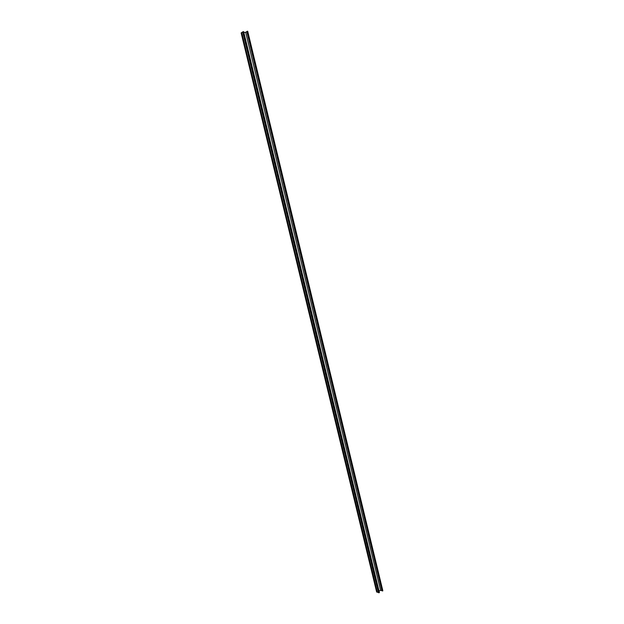 <?xml version="1.0" encoding="UTF-8"?>
<svg xmlns="http://www.w3.org/2000/svg" width="624" height="624" viewBox="0 0 624 624"><rect width="100%" height="100%" fill="white"/><g stroke="black" fill="none" stroke-linecap="round" stroke-linejoin="round"><path stroke-width="0.94" d="M379.361 592.55L378.479 592.675L242.697 31.941L241.153 32.924L376.678 592.082L241.426 32.737M378.955 592.792L243.11 31.699L243.61 31.668M382.333 590.951L247.135 31.34L247.697 31.231L382.707 590.928L380.601 590.304L245.677 32.323L243.859 32.503M247.135 31.34L382.122 590.819M381.927 590.733L246.823 31.598L245.677 32.323M380.601 590.304L379.057 591.123M243.11 31.699L242.697 31.941M378.479 592.675L377.247 592.082L241.714 32.705M379.415 592.597L243.641 31.621M382.84 590.78L247.697 31.231"/></g></svg>
